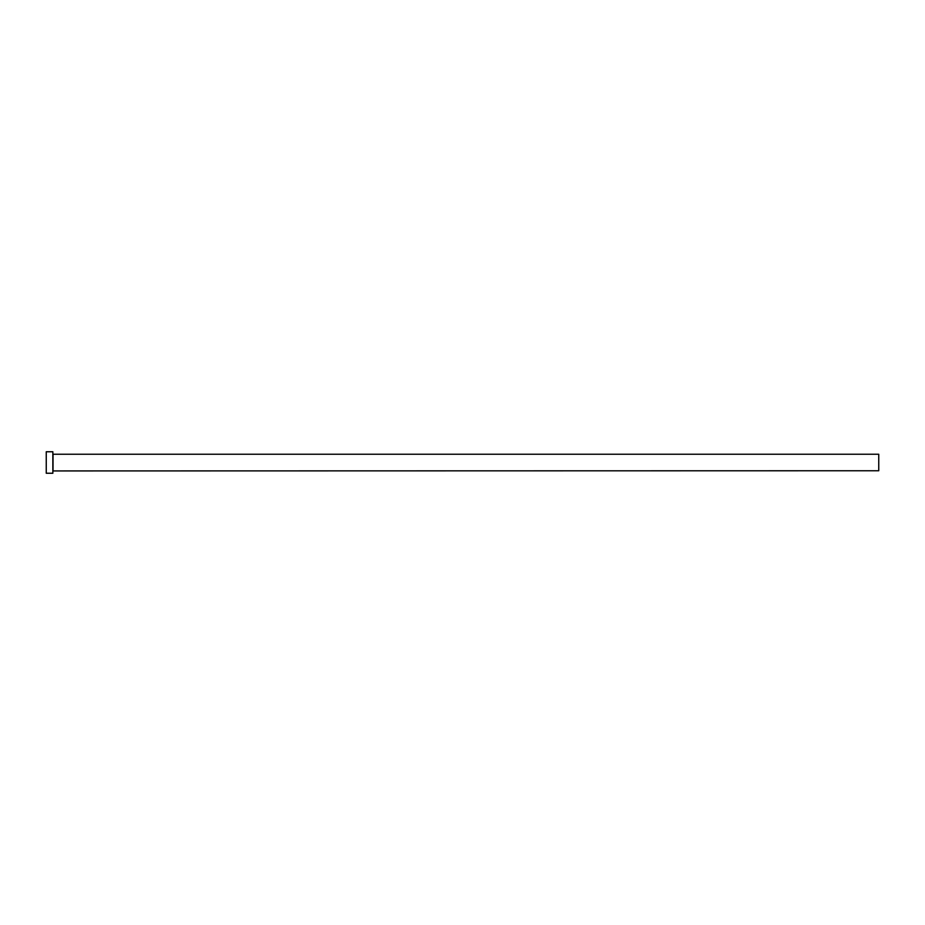<?xml version="1.0" encoding="UTF-8"?>
<svg xmlns="http://www.w3.org/2000/svg" width="925" height="925" viewBox="0 0 925 925"><rect width="100%" height="100%" fill="white"/><g stroke="black" fill="none" stroke-linecap="round" stroke-linejoin="round"><path stroke-width="1.39" d="M53.026 470.756L53.026 454.244L878.75 454.244L878.75 470.756L52.852 470.929M52.852 462.5L52.852 473.242L46.25 473.242L46.25 451.758L52.852 451.758L52.852 462.5"/></g></svg>
